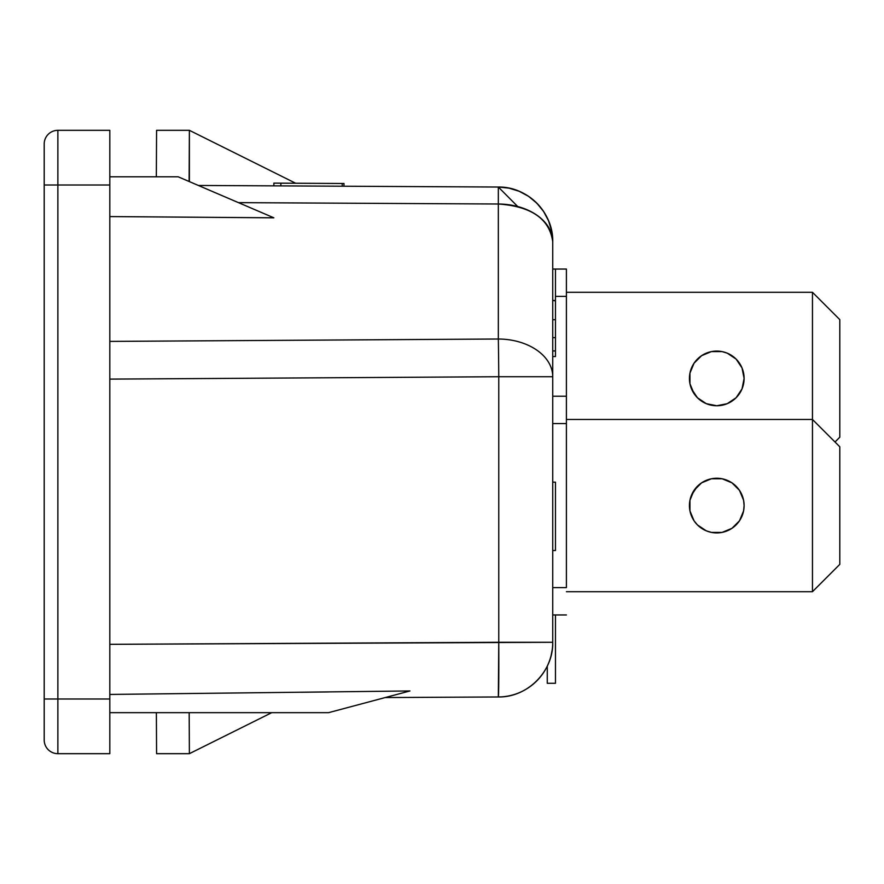 <?xml version="1.0" encoding="UTF-8"?>
<svg xmlns="http://www.w3.org/2000/svg" width="884" height="884" viewBox="0 0 884 884"><rect width="100%" height="100%" fill="white"/><g stroke="black" fill="none" stroke-linecap="round" stroke-linejoin="round"><path stroke-width="1.33" d="M189.386 181.607L189.386 130.324L295.643 183.242L189.386 130.324L189.121 181.496L189.386 130.324L156.578 130.324L189.386 130.324L189.386 181.607M189.386 753.676L189.176 712.67L189.386 753.676L271.731 712.67L189.386 753.676L156.578 753.676L156.369 712.67L156.578 753.676L189.386 753.676M742.03 516.046L739.499 520.775L743.588 510.919L744.107 505.582A27.338 27.338 0 0 1 716.769 532.919A27.338 27.338 0 0 1 689.432 505.582L689.951 500.245L689.951 510.919L694.039 520.775L689.951 510.919L694.039 520.775L689.951 510.919L689.951 500.245L694.039 490.388L701.576 482.852L694.039 490.388L691.509 495.117L689.951 500.245L689.951 510.919L689.432 505.582A27.338 27.338 0 0 1 716.769 478.244A27.338 27.338 0 0 1 744.107 505.582L743.588 500.245L739.499 490.388L742.03 495.117M701.576 528.312L697.432 524.919L706.305 530.842L711.432 532.4L722.106 532.4L731.963 528.312L739.499 520.775M694.039 520.775L697.432 524.919L694.039 520.775M694.039 490.388L689.951 500.245L691.509 495.117L697.432 486.255M812.462 419.458L566.401 419.458L812.462 419.458L812.462 591.705L566.401 591.705L812.462 591.705L839.8 564.368L812.462 591.705L812.462 419.458L839.8 446.796L839.8 564.368L839.8 446.796L812.462 419.458L812.462 292.295L566.401 292.295L812.462 292.295L839.8 319.632L839.8 437.204L835.004 442L839.8 437.204L839.8 319.632L812.462 292.295L812.462 419.458M739.499 490.388L731.963 482.852L722.106 478.763L711.432 478.763L701.576 482.852M701.576 401.148L697.432 397.745L706.305 403.679L716.769 405.756A27.338 27.338 0 0 1 689.432 378.418A27.338 27.338 0 0 1 716.769 351.081L722.106 351.6L711.432 351.6L716.769 351.081A27.338 27.338 0 0 1 744.107 378.418A27.338 27.338 0 0 1 716.769 405.756L727.234 403.679L736.107 397.745L742.03 388.883L739.499 393.612M731.963 355.688L736.107 359.081L727.234 353.158L722.106 351.6M739.499 363.225L742.03 367.954L736.107 359.081M694.039 393.612L689.951 383.755L689.951 373.081L694.039 363.225L701.576 355.688L694.039 363.225L689.951 373.081L689.951 383.755L691.509 388.883L697.432 397.745M711.432 351.6L701.576 355.688M742.03 388.883L744.107 378.418L742.03 367.954M547.262 683.299L547.273 666.094L547.262 683.299L555.461 683.299L555.461 614.944L555.461 683.299M109.815 753.676L109.815 130.324L57.869 130.324L57.869 184.999L109.815 184.999L109.815 699.001L57.869 699.001L57.869 184.999L109.815 184.999L109.815 130.324L57.869 130.324A13.669 13.669 0 0 0 44.2 143.993A13.669 13.669 0 0 1 57.869 130.324L57.869 184.999L44.2 184.999L44.2 143.993L44.2 699.001L44.2 184.999L57.869 184.999L57.869 753.676L109.815 753.676L109.815 699.001L44.2 699.001L44.2 740.007L44.2 699.001L57.869 699.001L57.869 753.676L109.815 753.676M498.333 696.968L385.203 697.553L498.333 696.968A54.675 0.718 -90.3 0 0 498.764 642.281L498.764 376.728L109.815 379.114L498.764 376.728A54.675 0.718 -90.4 0 0 498.333 339.014L498.333 204.005L238.47 202.646L498.333 204.005L498.333 187.032L198.392 185.463L498.333 187.032L498.333 339.014L109.815 341.401L498.333 339.014A54.675 0.718 89.6 0 1 498.764 376.728L552.732 376.728L552.732 642.281A54.675 54.675 0 0 1 498.333 696.968C527.45 697.553 553.472 671.398 552.732 642.281L552.732 376.728A54.675 37.714 180 0 0 498.333 339.014A54.675 37.714 0 0 1 552.732 376.728L498.764 376.728L498.764 642.281L109.815 644.326L552.732 642.281L498.764 642.281L498.333 696.968M271.863 217.807L109.815 216.58L273.863 217.807L178.17 176.8L109.815 176.8L178.17 176.8L273.863 217.807L271.863 217.807M201.022 186.601L238.47 202.646M551.682 231.089L552.732 241.719L552.732 376.728L552.732 241.719A54.675 37.714 180 0 0 498.333 204.005C531.394 206.337 549.528 218.9 552.732 241.719C553.472 212.602 527.45 186.447 498.333 187.032A54.675 54.675 0 0 1 552.732 241.719L551.682 231.089L548.588 220.856L543.572 211.431L536.809 203.154L528.577 196.347L519.173 191.275L508.963 188.137L498.333 187.032L517.726 206.536M551.141 655.353L552.146 650.204M156.335 176.8L156.578 130.324L156.335 176.8M409.955 690.956L328.539 712.67L409.955 690.956L109.815 694.437L409.955 690.956L385.203 697.553M57.869 753.676A13.669 13.669 0 0 1 44.2 740.007A13.669 13.669 0 0 0 57.869 753.676M548.588 220.856L543.572 211.431M536.809 203.154L528.577 196.347M566.401 587.606L552.732 587.606L566.401 587.606L566.401 423.558L566.401 587.606M552.732 423.558L566.401 423.558L566.401 396.22L552.732 396.22L566.401 396.22L566.401 296.394L566.401 423.558L552.732 423.558M552.732 614.944L566.401 614.944L552.732 614.944M555.461 337.235L555.461 356.55L552.732 356.55L555.461 356.55L555.461 350.937L552.732 350.937L555.461 350.937L555.461 337.622L552.732 337.622L555.461 337.622L555.461 319.732L552.732 319.732L555.461 319.732L555.461 269.056L566.401 269.056L566.401 296.394L555.461 296.394L566.401 296.394L566.401 269.056L555.461 269.056L555.461 300.461L552.732 300.461L555.461 300.836M552.732 482.167L555.461 482.167L552.732 482.167M552.732 550.511L555.461 550.511L555.461 482.167L555.461 550.511L552.732 550.511M555.461 302.03L555.461 305.245M555.461 306.604L555.461 325.964M555.461 331.699L555.461 336.053M552.423 648.049L552.611 645.861M280.869 185.894L280.88 183.165L273.874 183.132L273.852 185.861L273.874 183.132L342.219 183.485L280.88 183.165L280.869 185.894M342.207 186.215L342.219 183.485L342.207 186.215M338.45 183.463L343.975 183.496L343.953 186.226L343.975 183.496L273.874 183.132M324.693 183.397L319.632 183.364M328.539 712.67L109.815 712.67L328.539 712.67M328.505 691.94L301.168 692.26M552.732 269.056L555.461 269.056"/></g></svg>
